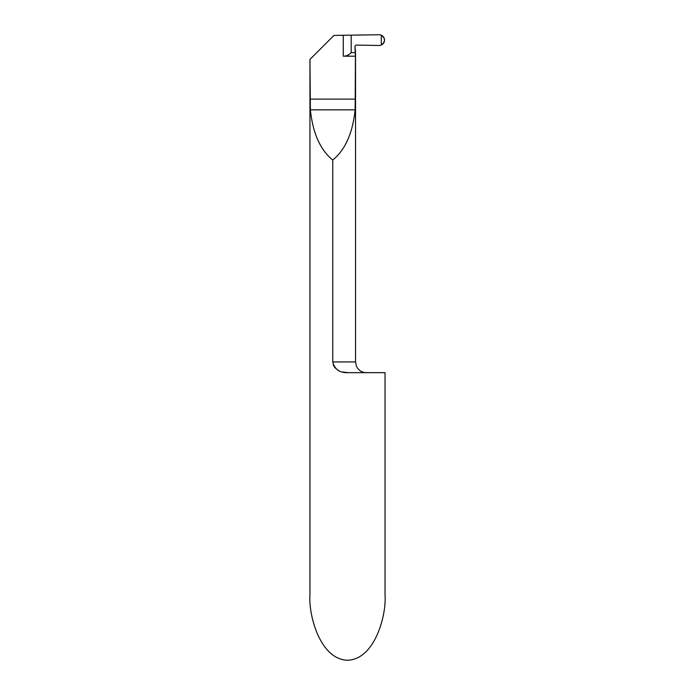<?xml version="1.0" encoding="UTF-8"?>
<svg xmlns="http://www.w3.org/2000/svg" width="695" height="695" viewBox="0 0 695 695"><rect width="100%" height="100%" fill="white"/><g stroke="black" fill="none" stroke-linecap="round" stroke-linejoin="round"><path stroke-width="1.04" d="M310.048 59.327L333.947 35.428L343.278 35.271L343.278 56.199L355.449 56.199L355.136 109.836C352.652 133.232 345.189 149.955 332.749 160.015C320.308 149.955 312.846 133.232 310.37 109.836L309.953 59.423L309.953 595.224C308.45 614.241 319.709 659.364 347.5 660.25C375.291 659.364 386.55 614.241 385.047 595.224L385.047 372.659L348.351 372.659L342.609 372.016M332.749 160.015L332.749 361.93C334.729 369.488 339.924 373.067 348.351 372.659M338.986 370.748L337.214 369.723M335.494 368.298L334.53 367.177M334.087 366.526L333.2 364.64M343.278 35.271L379.053 34.75A5.36 5.36 0 0 1 381.294 35.193L381.294 45.027A5.36 5.36 0 0 1 379.053 45.479L356.622 45.088A1.607 1.607 0 0 0 354.989 46.886L355.449 56.199M351.192 35.236L351.192 52.603L355.545 52.603L355.545 361.93L356.492 366.343L357.69 368.367C359.88 371.139 362.738 372.572 366.274 372.659M343.278 56.199C346.518 56.156 349.151 54.957 351.192 52.603M384.509 40.11A5.36 5.36 0 0 1 381.294 45.027L381.294 35.193A5.36 5.36 0 0 1 384.509 40.11L384.431 39.181M381.294 45.027L381.294 35.193C385.508 38.477 385.508 41.752 381.294 45.027M310.048 99.116L355.449 99.116M332.749 361.93L355.545 361.93M310.37 109.836L355.136 109.836M355.545 51.378L354.98 46.695M384.5 39.78L384.3 38.633"/></g></svg>
